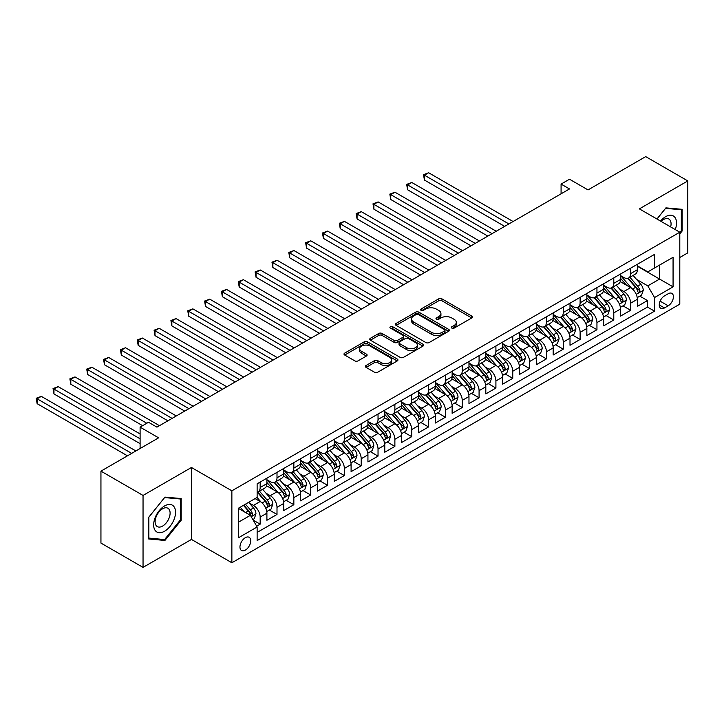 <?xml version="1.0" encoding="UTF-8"?>
<svg xmlns="http://www.w3.org/2000/svg" width="724" height="724" viewBox="0 0 724 724"><rect width="100%" height="100%" fill="white"/><g stroke="black" fill="none" stroke-linecap="round" stroke-linejoin="round"><path stroke-width="1.09" d="M451.839 328.099A1.638 0.941 0 0 0 454.156 328.099L471.722 317.954A2.335 1.348 0 0 0 472.401 317.003A2.335 1.348 0 0 0 471.722 316.053L441.966 298.876A2.335 1.348 0 0 0 438.663 298.876L421.097 309.012A1.638 0.941 0 0 0 420.617 309.682A1.638 0.941 0 0 0 421.097 310.352A1.638 0.941 0 0 0 423.413 310.352L425.685 309.039A7.484 4.317 0 0 1 436.264 309.039L438.744 310.469A7.484 4.317 0 0 1 440.934 313.519A7.484 4.317 0 0 1 438.744 316.578L436.472 317.89A1.638 0.941 0 0 0 435.993 318.551A1.638 0.941 0 0 0 436.472 319.221A1.638 0.941 0 0 0 438.789 319.221L441.061 317.908A7.484 4.317 0 0 1 451.64 317.908L454.12 319.338A7.484 4.317 0 0 1 456.31 322.397A7.484 4.317 0 0 1 454.12 325.447L451.839 326.759A1.638 0.941 0 0 0 451.36 327.429A1.638 0.941 0 0 0 451.839 328.099L451.839 326.759M245.346 550.122A7.62 4.398 120 0 0 250.323 543.407A7.62 4.398 120 0 0 249.156 537.299A7.62 4.398 120 0 0 245.346 537.679A7.62 4.398 120 0 0 240.368 544.394A7.62 4.398 120 0 0 241.535 550.502A7.62 4.398 120 0 0 245.346 550.122M366.1 365.484A2.335 1.348 0 0 0 365.412 366.435A2.335 1.348 0 0 0 366.1 367.394L374.444 372.208A2.335 1.348 0 0 0 377.756 372.208L397.259 360.95A2.335 1.348 0 0 0 397.938 359.991A2.335 1.348 0 0 0 397.259 359.041L367.502 341.864A2.335 1.348 0 0 0 364.199 341.864L344.696 353.122A2.335 1.348 0 0 0 344.009 354.081A2.335 1.348 0 0 0 344.696 355.031L354.778 360.851A2.335 1.348 0 0 0 358.081 360.851L366.425 356.036A2.335 1.348 0 0 0 367.113 355.077A2.335 1.348 0 0 0 366.425 354.127L361.43 351.24A6.254 3.611 0 0 1 359.602 348.687A6.254 3.611 0 0 1 363.457 345.348A6.254 3.611 0 0 1 370.272 346.135L389.856 357.439A6.254 3.611 0 0 1 391.693 359.991A6.254 3.611 0 0 1 387.829 363.33A6.254 3.611 0 0 1 381.014 362.543L377.756 360.661A2.335 1.348 0 0 0 374.444 360.661L366.1 365.484L366.1 367.394M679.8 257.491L687.8 252.866L687.8 180.928L645.699 156.619L588.024 189.914L569.507 179.226L561.082 184.086L569.507 188.946L156.936 427.142L148.52 422.273L140.103 427.142L140.103 448.527M143.044 495.433L143.044 567.381L191.462 539.425L191.462 467.487L143.044 495.433L100.944 471.134L158.619 437.83L140.103 427.142M191.462 467.487L231.87 490.818L679.8 232.205L679.8 304.152L231.87 562.765L231.87 490.818M687.8 180.928L639.383 208.874L679.8 232.205M425.848 342.533A2.335 1.348 0 0 0 429.16 342.533L448.663 331.266A2.335 1.348 0 0 0 449.351 330.316A2.335 1.348 0 0 0 448.663 329.366L418.906 312.189A2.335 1.348 0 0 0 415.603 312.189L396.1 323.447A2.335 1.348 0 0 0 395.413 324.397A2.335 1.348 0 0 0 396.1 325.357L425.848 342.533M391.051 328.452A1.638 0.941 0 0 1 392.707 328.678L392.707 326.741L422.961 344.199A2.335 1.348 0 0 1 423.64 345.158A2.335 1.348 0 0 1 422.961 346.108L403.458 357.366A2.335 1.348 0 0 1 400.146 357.366L370.398 340.19L378.743 335.411L378.743 333.465L370.398 338.289A2.335 1.348 0 0 0 369.711 339.239A2.335 1.348 0 0 0 370.398 340.19L370.398 338.289M378.743 335.411A2.335 1.348 0 0 1 382.046 335.411L382.046 333.465A2.335 1.348 0 0 0 378.743 333.465M382.046 333.465L394.118 340.434A2.335 1.348 0 0 0 397.422 340.434L402.96 337.239A2.335 1.348 0 0 0 403.639 336.28A2.335 1.348 0 0 0 402.96 335.33L390.399 328.072A1.638 0.941 0 0 1 389.919 327.402A1.638 0.941 0 0 1 390.924 326.533A1.638 0.941 0 0 1 392.707 326.741M143.044 567.381L100.944 543.072L100.944 471.134M256.667 526.185L260.16 524.167L253.174 520.131M249.201 502.963L253.427 505.397A9.53 5.502 60 0 1 260.16 517.072L266.903 513.18L266.903 520.275L277.002 514.447L269.337 510.022M266.043 493.234L270.269 495.678A9.53 5.502 60 0 1 277.002 507.343L283.736 503.461L283.736 510.556L293.844 504.719L286.179 500.302M282.876 483.514L287.111 485.958A9.53 5.502 60 0 1 293.844 497.623L300.578 493.732L300.578 500.836L310.677 494.999L303.021 490.573M299.718 473.795L303.944 476.238A9.53 5.502 60 0 1 310.677 487.904L317.42 484.012L317.42 491.107L327.519 485.279L319.863 480.854M316.56 464.075L320.786 466.509A9.53 5.502 60 0 1 327.519 478.184L334.253 474.292L334.253 481.388L344.362 475.55L336.696 471.134M333.393 454.346L337.628 456.79A9.53 5.502 60 0 1 344.362 468.455L351.095 464.573L351.095 471.668L361.204 465.831L353.538 461.405M350.235 444.627L354.461 447.07A9.53 5.502 60 0 1 361.204 458.735L367.937 454.844L367.937 461.948L378.037 456.111L370.38 451.686M367.077 434.907L371.303 437.35A9.53 5.502 60 0 1 378.037 449.016L384.779 445.124L384.779 452.219L394.879 446.391L387.213 441.966M383.919 425.187L388.145 427.622A9.53 5.502 60 0 1 394.879 439.287L401.612 435.405L401.612 442.5L411.721 436.663L404.055 432.246M400.752 415.458L404.978 417.902A9.53 5.502 60 0 1 411.721 429.567L418.454 425.676L418.454 432.78L428.554 426.943L420.897 422.517M417.594 405.739L421.821 408.182A9.53 5.502 60 0 1 428.554 419.848L435.296 415.956L435.296 423.051L445.396 417.223L437.739 412.798M434.436 396.019L438.663 398.462A9.53 5.502 60 0 1 445.396 410.128L452.129 406.236L452.129 413.332L462.238 407.503L454.572 403.078M451.269 386.299L455.505 388.734A9.53 5.502 60 0 1 462.238 400.399L468.971 396.517L468.971 403.612L479.08 397.775L471.414 393.358M468.111 376.571L472.338 379.014A9.53 5.502 60 0 1 479.08 390.679L485.813 386.788L485.813 393.892L495.913 388.055L488.257 383.63M484.953 366.851L489.18 369.294A9.53 5.502 60 0 1 495.913 380.96L502.655 377.068L502.655 384.163L512.755 378.335L505.09 373.91M501.795 357.131L506.022 359.566A9.53 5.502 60 0 1 512.755 371.24L519.488 367.349L519.488 374.444L529.597 368.616L521.932 364.19M518.628 347.402L522.855 349.846A9.53 5.502 60 0 1 529.597 361.511L536.33 357.629L536.33 364.724L546.43 358.887L538.774 354.461M535.47 337.683L539.697 340.126A9.53 5.502 60 0 1 546.43 351.792L553.172 347.9L553.172 355.004L563.272 349.167L555.607 344.742M552.312 327.963L556.539 330.406A9.53 5.502 60 0 1 563.272 342.072L570.005 338.18L570.005 345.276L580.114 339.447L572.449 335.022M569.145 318.243L573.381 320.678A9.53 5.502 60 0 1 580.114 332.352L586.847 328.461L586.847 335.556L596.947 329.719L589.291 325.302M585.988 308.514L590.214 310.958A9.53 5.502 60 0 1 596.947 322.623L603.689 318.741L603.689 325.836L613.789 319.999L606.133 315.574M602.83 298.795L607.056 301.238A9.53 5.502 60 0 1 613.789 312.904L620.522 309.012L620.522 316.107L630.631 310.279L630.631 303.184A9.53 5.502 -120 0 0 623.898 291.519L619.663 289.075M622.966 305.854L630.631 310.279M266.903 513.18A9.53 5.502 -120 0 0 260.16 501.515L255.11 498.592M283.736 503.461A9.53 5.502 -120 0 0 277.002 491.786L266.586 485.777M300.578 493.732A9.53 5.502 -120 0 0 293.844 482.066L283.428 476.057M317.42 484.012A9.53 5.502 -120 0 0 310.677 472.347L300.27 466.337M334.253 474.292A9.53 5.502 -120 0 0 327.519 462.627L317.103 456.609M351.095 464.573A9.53 5.502 -120 0 0 344.362 452.898L333.945 446.889M367.937 454.844A9.53 5.502 -120 0 0 361.204 443.178L350.787 437.169M384.779 445.124A9.53 5.502 -120 0 0 378.037 433.459L367.629 427.45M401.612 435.405A9.53 5.502 -120 0 0 394.879 423.739L384.462 417.721M418.454 425.676A9.53 5.502 -120 0 0 411.721 414.01L401.304 408.001M435.296 415.956A9.53 5.502 -120 0 0 428.554 404.291L418.146 398.281M452.129 406.236A9.53 5.502 -120 0 0 445.396 394.571L434.979 388.553M468.971 396.517A9.53 5.502 -120 0 0 462.238 384.851L451.821 378.833M485.813 386.788A9.53 5.502 -120 0 0 479.08 375.123L468.663 369.113M502.655 377.068A9.53 5.502 -120 0 0 495.913 365.403L485.505 359.394M519.488 367.349A9.53 5.502 -120 0 0 512.755 355.683L502.338 349.665M536.33 357.629A9.53 5.502 -120 0 0 529.597 345.954L519.18 339.945M553.172 347.9A9.53 5.502 -120 0 0 546.43 336.235L536.022 330.225M570.005 338.18A9.53 5.502 -120 0 0 563.272 326.515L552.855 320.506M586.847 328.461A9.53 5.502 -120 0 0 580.114 316.795L569.697 310.777M603.689 318.741A9.53 5.502 -120 0 0 596.947 307.067L586.54 301.057M620.522 309.012A9.53 5.502 -120 0 0 613.789 297.347L603.373 291.338M668.18 293.754L664.478 295.89A7.385 4.263 120 0 0 659.654 302.397A7.385 4.263 120 0 0 660.786 308.315A7.385 4.263 120 0 0 664.478 307.944L668.18 305.809A7.385 4.263 120 0 0 673.003 299.302A7.385 4.263 120 0 0 671.872 293.383A7.385 4.263 120 0 0 668.18 293.754M238.612 522.122L250.395 515.316L257.129 526.981L257.129 540.593L654.541 311.157L654.541 297.546L647.808 285.871L636.505 279.355M257.129 526.981L238.612 537.679L238.612 508.121L257.129 497.433L257.129 483.822L654.541 254.377L654.541 267.989L673.067 257.292L673.067 286.849L654.541 297.546M266.903 479.731L270.269 481.677A9.53 5.502 60 0 0 275.029 482.148L281.763 478.265A9.53 5.502 -120 0 0 283.736 473.903L283.736 468.455M283.736 470.012L287.111 471.958A9.53 5.502 60 0 0 291.872 472.428L298.605 468.537A9.53 5.502 -120 0 0 300.578 464.184L300.578 458.735M300.578 460.292L303.944 462.238A9.53 5.502 60 0 0 308.714 462.708L315.447 458.817A9.53 5.502 -120 0 0 317.42 454.455L317.42 449.016M317.42 450.572L320.786 452.509A9.53 5.502 60 0 0 325.547 452.989L332.28 449.097A9.53 5.502 -120 0 0 334.253 444.735L334.253 439.287M334.253 440.844L337.628 442.789A9.53 5.502 60 0 0 342.389 443.26L349.122 439.377A9.53 5.502 -120 0 0 351.095 435.015L351.095 429.567M351.095 431.124L354.461 433.07A9.53 5.502 60 0 0 359.231 433.54L365.964 429.649A9.53 5.502 -120 0 0 367.937 425.287L367.937 419.848M367.937 421.404L371.303 423.35A9.53 5.502 60 0 0 376.064 423.821L382.806 419.929A9.53 5.502 -120 0 0 384.779 415.567L384.779 410.128M384.779 411.685L388.145 413.621A9.53 5.502 60 0 0 392.906 414.092L399.639 410.209A9.53 5.502 -120 0 0 401.612 405.847L401.612 400.399M401.612 401.956L404.978 403.901A9.53 5.502 60 0 0 409.748 404.372L416.481 400.49A9.53 5.502 -120 0 0 418.454 396.128L418.454 390.679M418.454 392.236L421.821 394.182A9.53 5.502 60 0 0 426.581 394.652L433.323 390.761A9.53 5.502 -120 0 0 435.296 386.399L435.296 380.96M435.296 382.516L438.663 384.462A9.53 5.502 60 0 0 443.423 384.933L450.156 381.041A9.53 5.502 -120 0 0 452.129 376.679L452.129 371.24M452.129 372.788L455.505 374.733A9.53 5.502 60 0 0 460.265 375.204L466.998 371.322A9.53 5.502 -120 0 0 468.971 366.959L468.971 361.511M468.971 363.068L472.338 365.014A9.53 5.502 60 0 0 477.107 365.484L483.84 361.593A9.53 5.502 -120 0 0 485.813 357.24L485.813 351.792M485.813 353.348L489.18 355.294A9.53 5.502 60 0 0 493.94 355.765L500.682 351.873A9.53 5.502 -120 0 0 502.655 347.511L502.655 342.072M502.655 343.628L506.022 345.565A9.53 5.502 60 0 0 510.782 346.045L517.515 342.153A9.53 5.502 -120 0 0 519.488 337.791L519.488 332.343M519.488 333.9L522.855 335.846A9.53 5.502 60 0 0 527.624 336.316L534.357 332.434A9.53 5.502 -120 0 0 536.33 328.072L536.33 322.623M536.33 324.18L539.697 326.126A9.53 5.502 60 0 0 544.457 326.596L551.199 322.705A9.53 5.502 -120 0 0 553.172 318.352L553.172 312.904M553.172 314.46L556.539 316.406A9.53 5.502 60 0 0 561.299 316.877L568.032 312.985A9.53 5.502 -120 0 0 570.005 308.623L570.005 303.184M570.005 304.741L573.381 306.677A9.53 5.502 60 0 0 578.141 307.157L584.874 303.266A9.53 5.502 -120 0 0 586.847 298.903L586.847 293.455M586.847 295.012L590.214 296.958A9.53 5.502 60 0 0 594.974 297.428L601.716 293.546A9.53 5.502 -120 0 0 603.689 289.184L603.689 283.736M603.689 285.292L607.056 287.238A9.53 5.502 60 0 0 611.816 287.709L618.549 283.817A9.53 5.502 -120 0 0 620.522 279.455L620.522 274.016M257.129 532.43L647.473 307.067L647.473 300.56L637.364 306.388L637.364 299.293A9.53 5.502 -120 0 0 630.631 287.627L620.215 281.609M620.522 275.572L623.898 277.518A9.53 5.502 -120 0 0 628.658 277.989A9.53 5.502 -120 0 0 630.631 273.627L630.631 268.179M628.658 277.989L635.391 274.097A9.53 5.502 -120 0 0 637.364 269.735L637.364 264.296M260.16 482.066L260.16 487.514A9.53 5.502 60 0 1 258.187 491.877A9.53 5.502 60 0 1 257.129 492.257M258.187 491.877L264.93 487.985A9.53 5.502 -120 0 0 266.903 483.623L266.903 478.175M277.002 472.347L277.002 477.795A9.53 5.502 60 0 1 275.029 482.148M293.844 462.627L293.844 468.066A9.53 5.502 60 0 1 291.872 472.428M310.677 452.898L310.677 458.346A9.53 5.502 60 0 1 308.714 462.708M327.519 443.178L327.519 448.627A9.53 5.502 60 0 1 325.547 452.989M344.362 433.459L344.362 438.898A9.53 5.502 60 0 1 342.389 443.26M361.204 423.739L361.204 429.178A9.53 5.502 60 0 1 359.231 433.54M378.037 414.01L378.037 419.458A9.53 5.502 60 0 1 376.064 423.821M394.879 404.291L394.879 409.739A9.53 5.502 60 0 1 392.906 414.092M411.721 394.571L411.721 400.01A9.53 5.502 60 0 1 409.748 404.372M428.554 384.842L428.554 390.29A9.53 5.502 60 0 1 426.581 394.652M445.396 375.123L445.396 380.571A9.53 5.502 60 0 1 443.423 384.933M462.238 365.403L462.238 370.851A9.53 5.502 60 0 1 460.265 375.204M479.08 355.683L479.08 361.122A9.53 5.502 60 0 1 477.107 365.484M495.913 345.954L495.913 351.402A9.53 5.502 60 0 1 493.94 355.765M512.755 336.235L512.755 341.683A9.53 5.502 60 0 1 510.782 346.045M529.597 326.515L529.597 331.954A9.53 5.502 60 0 1 527.624 336.316M546.43 316.795L546.43 322.234A9.53 5.502 60 0 1 544.457 326.596M563.272 307.067L563.272 312.515A9.53 5.502 60 0 1 561.299 316.877M580.114 297.347L580.114 302.795A9.53 5.502 60 0 1 578.141 307.157M596.947 287.627L596.947 293.066A9.53 5.502 60 0 1 594.974 297.428M613.789 277.907L613.789 283.346A9.53 5.502 60 0 1 611.816 287.709M613.789 312.904L613.789 319.999M596.947 322.623L596.947 329.719M580.114 332.352L580.114 339.447M563.272 342.072L563.272 349.167M546.43 351.792L546.43 358.887M529.597 361.511L529.597 368.616M512.755 371.24L512.755 378.335M495.913 380.96L495.913 388.055M479.08 390.679L479.08 397.775M462.238 400.399L462.238 407.503M445.396 410.128L445.396 417.223M428.554 419.848L428.554 426.943M411.721 429.567L411.721 436.663M394.879 439.287L394.879 446.391M378.037 449.016L378.037 456.111M361.204 458.735L361.204 465.831M344.362 468.455L344.362 475.55M327.519 478.184L327.519 485.279M310.677 487.904L310.677 494.999M293.844 497.623L293.844 504.719M277.002 507.343L277.002 514.447M260.16 517.072L260.16 524.167M250.395 515.316L238.612 508.51M647.808 285.871L659.591 279.075L659.591 265.075L673.067 257.292M637.364 266.233L673.067 286.849M637.364 265.844L647.808 271.88L654.541 267.989M191.462 539.425L231.87 562.765M561.082 184.086L561.082 193.806M639.808 296.134L647.473 300.56M647.473 307.067L654.541 311.157M679.8 233.924L682.162 230.983L682.162 209.317L665.908 207.869L656.949 219.019M148.692 538.982L164.936 540.439L181.19 520.221L181.19 498.555L164.936 497.098L148.692 517.316L148.692 538.982M681.32 230.504L682.162 230.983M180.348 519.732L181.19 520.221M163.217 539.443L164.936 540.439M452.5 328.325L454.12 327.393A7.484 4.317 0 0 0 456.31 324.343L456.31 322.397M440.934 313.519L440.934 315.465A7.484 4.317 0 0 1 438.744 318.515L437.124 319.456M471.686 317.972L441.966 300.813A2.335 1.348 0 0 0 438.663 300.813L421.757 310.578M448.627 331.284L418.906 314.126A2.335 1.348 0 0 0 415.603 314.126L396.128 325.375M444.527 330.986A1.638 0.941 0 0 0 445.007 330.316A1.638 0.941 0 0 0 444.527 329.646L418.418 314.569A1.638 0.941 0 0 0 416.101 314.569L413.703 315.954A7.484 4.317 0 0 0 411.513 319.003A7.484 4.317 0 0 0 413.703 322.062L431.558 332.37A7.484 4.317 0 0 0 442.129 332.37L444.527 330.986L444.527 332.931A1.638 0.941 0 0 0 445.007 332.262L445.007 330.316M411.513 319.003L411.513 320.949A7.484 4.317 0 0 0 413.703 324.008L413.703 322.062M444.527 332.931L442.129 334.316A7.484 4.317 0 0 1 431.558 334.316L413.703 324.008M382.046 335.411L394.118 342.38A2.335 1.348 0 0 0 397.422 342.38L402.96 339.176A2.335 1.348 0 0 0 403.639 338.226L403.639 336.28M392.707 328.678L422.925 346.126M406.635 347.665A6.254 3.611 0 0 0 413.449 348.443A6.254 3.611 0 0 0 417.314 345.104A6.254 3.611 0 0 0 415.476 342.552L408.58 338.57A2.335 1.348 0 0 0 405.277 338.57L399.738 341.764A2.335 1.348 0 0 0 399.051 342.724A2.335 1.348 0 0 0 399.738 343.674L406.635 347.665L406.635 349.602A6.254 3.611 0 0 0 413.449 350.389A6.254 3.611 0 0 0 417.314 347.049L417.314 345.104M399.051 342.724L399.051 344.669A2.335 1.348 0 0 0 399.738 345.62L399.738 343.674M406.635 349.602L399.738 345.62M391.693 359.991L391.693 361.937A6.254 3.611 0 0 1 387.829 365.276A6.254 3.611 0 0 1 381.014 364.489L377.756 362.606A2.335 1.348 0 0 0 374.444 362.606L366.127 367.412M359.602 348.687L359.602 350.633A6.254 3.611 0 0 0 361.43 353.185L361.43 351.24M366.398 356.054L361.43 353.185M397.223 360.968L367.502 343.81A2.335 1.348 0 0 0 364.199 343.81L344.724 355.05L344.696 353.122M637.229 297.627L641.573 295.111L643.256 290.252A6.308 3.647 -120 0 0 640.803 284.324L633.111 275.419M631.563 288.243L622.441 277.681A18.218 10.516 -120 0 0 620.522 275.672M626.559 285.274L621.454 279.364A15.123 8.733 -120 0 0 620.522 278.351M513.09 221.517L428.644 172.755L424.436 175.19L424.436 180.05L504.673 226.377M627.799 278.333L635.582 287.338A6.308 3.647 60 0 1 637.835 291.691C638.776 292.958 639.455 292.568 639.853 290.523A6.308 3.647 -120 0 0 637.6 286.17L629.907 277.265M628.26 278.179L636.622 287.862A3.213 1.855 60 0 1 637.428 289.12L639.853 290.523M637.835 291.691L638.287 292.433M424.436 180.05L423.504 174.656L508.881 223.942M423.504 174.656L428.644 172.755M675.275 229.599A15.476 8.941 120 0 0 665.573 216.702A15.476 8.941 120 0 0 660.505 221.064M670.659 226.929A10.598 6.118 120 0 0 668.876 219.01A10.598 6.118 120 0 0 663.582 219.535A10.598 6.118 120 0 0 661.13 221.426M656.985 219.037L665.573 208.349L681.32 209.752L681.32 230.748L679.8 232.63M680.27 209.155L681.32 209.752M174.077 519.425A15.476 8.941 120 0 0 170.077 504.465A15.476 8.941 120 0 0 155.117 517.732A15.476 8.941 120 0 0 159.126 532.683A15.476 8.941 120 0 0 174.077 519.425M169.099 518.004A10.598 6.118 120 0 0 167.905 508.248A10.598 6.118 120 0 0 156.122 516.846A10.598 6.118 120 0 0 157.307 526.601A10.598 6.118 120 0 0 169.099 518.004M148.854 538.158L148.854 517.171L164.601 497.578L180.348 498.99L180.348 519.977L164.601 539.57L148.692 538.068M179.299 498.384L180.348 498.99M620.387 307.347L624.74 304.831L626.423 299.971A6.308 3.647 -120 0 0 623.961 294.044L616.269 285.138M614.73 297.962L605.599 287.401A18.218 10.516 -120 0 0 603.689 285.401M609.726 295.003L604.621 289.093A15.123 8.733 -120 0 0 603.689 288.071M496.248 231.237L411.802 182.484L407.594 184.91L407.594 189.769L487.831 236.096M610.956 288.052L618.739 297.057A6.308 3.647 60 0 1 620.993 301.41C621.943 302.677 622.613 302.288 623.011 300.243A6.308 3.647 -120 0 0 620.767 295.899L613.065 286.985M611.418 287.908L619.78 297.582A3.213 1.855 60 0 1 620.586 298.84L623.011 300.243M620.993 301.41L621.454 302.152M407.594 189.769L406.671 184.376L492.039 233.671M406.671 184.376L411.802 182.484M603.544 317.067L607.898 314.56L609.581 309.691A6.308 3.647 -120 0 0 607.119 303.772L599.427 294.858M597.888 307.682L588.766 297.121A18.218 10.516 -120 0 0 586.847 295.121M592.884 304.723L587.779 298.813A15.123 8.733 -120 0 0 586.847 297.799M479.415 240.956L394.96 192.204L390.752 194.629L390.752 199.498L470.989 245.816M594.123 297.772L601.906 306.786A6.308 3.647 60 0 1 604.151 311.13C605.101 312.397 605.771 312.008 606.169 309.963A6.308 3.647 -120 0 0 603.925 305.618L596.232 296.704M594.576 297.627L602.938 307.311A3.213 1.855 60 0 1 603.753 308.569L606.169 309.963M604.151 311.13L604.612 311.881M390.752 199.498L389.829 194.095L475.206 243.391M389.829 194.095L394.96 192.204M586.702 326.786L591.056 324.28L592.739 319.42A6.308 3.647 -120 0 0 590.286 313.492L582.594 304.587M581.046 317.411L571.924 306.84A18.218 10.516 -120 0 0 570.005 304.84M576.042 314.442L570.937 308.533A15.123 8.733 -120 0 0 570.005 307.519M462.573 250.685L378.127 201.924L373.91 204.358L373.91 209.218L454.156 255.545M577.281 307.492L585.064 316.506A6.308 3.647 60 0 1 587.309 320.85C588.259 322.126 588.938 321.737 589.336 319.682A6.308 3.647 -120 0 0 587.083 315.338L579.39 306.433M577.743 307.347L586.105 317.031A3.213 1.855 60 0 1 586.911 318.288L589.336 319.682M587.309 320.85L587.77 321.601M373.91 209.218L372.987 203.824L458.364 253.11M372.987 203.824L378.127 201.924M569.869 336.515L574.222 333.999L575.906 329.139A6.308 3.647 -120 0 0 573.444 323.212L565.752 314.307M564.204 327.13L555.082 316.569A18.218 10.516 -120 0 0 553.172 314.56M559.209 324.162L554.104 318.252A15.123 8.733 -120 0 0 553.172 317.239M445.731 260.405L361.285 211.643L357.077 214.078L357.077 218.938L437.314 265.265M560.439 317.221L568.222 326.225A6.308 3.647 60 0 1 570.476 330.578C571.426 331.845 572.096 331.456 572.494 329.411A6.308 3.647 -120 0 0 570.24 325.058L562.548 316.153M560.901 317.067L569.263 326.75A3.213 1.855 60 0 1 570.069 328.008L572.494 329.411M570.476 330.578L570.937 331.321M357.077 218.938L356.145 213.544L441.522 262.83M356.145 213.544L361.285 211.643M553.027 346.235L557.38 343.719L559.064 338.859A6.308 3.647 -120 0 0 556.602 332.931L548.91 324.026M547.371 336.85L538.249 326.289A18.218 10.516 -120 0 0 536.33 324.289M542.366 333.891L537.262 327.981A15.123 8.733 -120 0 0 536.33 326.958M428.898 270.124L344.443 221.372L340.235 223.797L340.235 228.657L420.472 274.984M543.606 326.94L551.38 335.945A6.308 3.647 60 0 1 553.634 340.298C554.584 341.565 555.254 341.176 555.652 339.131A6.308 3.647 -120 0 0 553.408 334.787L545.715 325.872M544.059 326.796L552.421 336.47A3.213 1.855 60 0 1 553.236 337.728L555.652 339.131M553.634 340.298L554.095 341.049M340.235 228.657L339.312 223.263L424.68 272.559M339.312 223.263L344.443 221.372M536.185 355.955L540.538 353.448L542.222 348.579A6.308 3.647 -120 0 0 539.769 342.66L532.068 333.746M530.529 346.579L521.407 336.008A18.218 10.516 -120 0 0 519.488 334.008M525.524 343.61L520.42 337.701A15.123 8.733 -120 0 0 519.488 336.687M412.056 279.844L327.61 231.092L323.393 233.526L323.393 238.386L403.639 284.713M526.764 336.66L534.547 345.674A6.308 3.647 60 0 1 536.792 350.018C537.742 351.285 538.421 350.896 538.819 348.85A6.308 3.647 -120 0 0 536.565 344.506L528.873 335.601M527.217 336.515L535.579 346.199A3.213 1.855 60 0 1 536.394 347.457L538.819 348.85M536.792 350.018L537.253 350.769M323.393 238.386L322.47 232.983L407.847 282.279M322.47 232.983L327.61 231.092M519.352 365.683L523.696 363.167L525.38 358.308A6.308 3.647 -120 0 0 522.927 352.38L515.235 343.475M513.687 356.298L504.565 345.728A18.218 10.516 -120 0 0 502.655 343.728M508.682 353.33L503.578 347.42A15.123 8.733 -120 0 0 502.655 346.407M395.214 289.573L310.768 240.811L306.56 243.246L306.56 248.106L386.797 294.433M509.922 346.38L517.705 355.394A6.308 3.647 60 0 1 519.959 359.738C520.9 361.014 521.579 360.624 521.977 358.57A6.308 3.647 -120 0 0 519.723 354.226L512.031 345.321M510.384 346.235L518.746 355.918A3.213 1.855 60 0 1 519.551 357.176L521.977 358.57M519.959 359.738L520.411 360.489M306.56 248.106L305.628 242.712L391.005 291.998M305.628 242.712L310.768 240.811M502.51 375.403L506.863 372.887L508.547 368.027A6.308 3.647 -120 0 0 506.085 362.1L498.393 353.194M496.854 366.018L487.723 355.457A18.218 10.516 -120 0 0 485.813 353.448M491.849 363.05L486.745 357.149A15.123 8.733 -120 0 0 485.813 356.127M378.371 299.293L293.926 250.54L289.718 252.966L289.718 257.825L369.955 304.152M493.08 356.108L500.863 365.113A6.308 3.647 60 0 1 503.117 369.466C504.067 370.733 504.737 370.344 505.135 368.299A6.308 3.647 -120 0 0 502.89 363.946L495.189 355.041M493.542 355.955L501.904 365.638A3.213 1.855 60 0 1 502.718 366.896L505.135 368.299M503.117 369.466L503.578 370.208M289.718 257.825L288.795 252.432L374.163 301.727M288.795 252.432L293.926 250.54M485.668 385.123L490.021 382.607L491.705 377.747A6.308 3.647 -120 0 0 489.243 371.828L481.551 362.914M480.012 375.738L470.89 365.177A18.218 10.516 -120 0 0 468.971 363.177M475.007 372.779L469.903 366.869A15.123 8.733 -120 0 0 468.971 365.855M361.538 309.012L277.084 260.26L272.876 262.685L272.876 267.554L353.113 313.872M476.247 365.828L484.03 374.842A6.308 3.647 60 0 1 486.275 379.186C487.225 380.453 487.895 380.064 488.302 378.019A6.308 3.647 -120 0 0 486.048 373.674L478.356 364.76M476.7 365.683L485.062 375.358A3.213 1.855 60 0 1 485.876 376.616L488.302 378.019M486.275 379.186L486.736 379.937M272.876 267.554L271.952 262.151L357.33 311.447M271.952 262.151L277.084 260.26M468.826 394.842L473.179 392.336L474.863 387.476A6.308 3.647 -120 0 0 472.41 381.548L464.718 372.643M463.17 385.467L454.048 374.896A18.218 10.516 -120 0 0 452.129 372.896M458.165 382.498L453.061 376.589A15.123 8.733 -120 0 0 452.129 375.575M344.696 318.732L260.251 269.98L256.043 272.414L256.043 277.274L336.28 323.601M459.405 375.548L467.188 384.562A6.308 3.647 60 0 1 469.442 388.906C470.383 390.173 471.062 389.784 471.46 387.738A6.308 3.647 -120 0 0 469.206 383.394L461.514 374.489M459.867 375.403L468.229 385.087A3.213 1.855 60 0 1 469.034 386.344L471.46 387.738M469.442 388.906L469.894 389.657M256.043 277.274L255.11 271.88L340.488 321.166M255.11 271.88L260.251 269.98M451.993 404.571L456.346 402.055L458.03 397.195A6.308 3.647 -120 0 0 455.568 391.268L447.875 382.363M446.337 395.186L437.206 384.625A18.218 10.516 -120 0 0 435.296 382.616M441.332 392.218L436.228 386.308A15.123 8.733 -120 0 0 435.296 385.295M327.854 328.461L243.409 279.699L239.201 282.134L239.201 286.994L319.438 333.321M442.563 385.277L450.346 394.281A6.308 3.647 60 0 1 452.6 398.625C453.55 399.901 454.219 399.512 454.618 397.467A6.308 3.647 -120 0 0 452.373 393.114L444.672 384.209M443.025 385.123L451.387 394.806A3.213 1.855 60 0 1 452.192 396.064L454.618 397.467M452.6 398.625L453.061 399.377M239.201 286.994L238.268 281.6L323.646 330.886M238.268 281.6L243.409 279.699M435.151 414.291L439.504 411.775L441.188 406.915A6.308 3.647 -120 0 0 438.726 400.987L431.033 392.082M429.495 404.906L420.373 394.345A18.218 10.516 -120 0 0 418.454 392.336M424.49 401.947L419.386 396.037A15.123 8.733 -120 0 0 418.454 395.014M311.021 338.18L226.567 289.428L222.358 291.853L222.358 296.713L302.596 343.04M425.73 394.996L433.513 404.001A6.308 3.647 60 0 1 435.757 408.354C436.708 409.621 437.377 409.232 437.776 407.187A6.308 3.647 -120 0 0 435.531 402.834L427.839 393.928M426.183 394.852L434.545 404.526A3.213 1.855 60 0 1 435.359 405.784L437.776 407.187M435.757 408.354L436.219 409.096M222.358 296.713L221.435 291.32L306.804 340.615M221.435 291.32L226.567 289.428M418.309 424.011L422.662 421.504L424.345 416.635A6.308 3.647 -120 0 0 421.893 410.716L414.191 401.802M412.653 414.626L403.53 404.064A18.218 10.516 -120 0 0 401.612 402.064M407.648 411.666L402.544 405.757A15.123 8.733 -120 0 0 401.612 404.743M294.179 347.9L209.734 299.148L205.516 301.573L205.516 306.442L285.763 352.76M408.888 404.716L416.671 413.73A6.308 3.647 60 0 1 418.915 418.074C419.866 419.341 420.544 418.952 420.943 416.906A6.308 3.647 -120 0 0 418.689 412.562L410.997 403.648M409.341 404.571L417.703 414.255A3.213 1.855 60 0 1 418.517 415.513L420.943 416.906M418.915 418.074L419.377 418.825M205.516 306.442L204.593 301.039L289.971 350.335M204.593 301.039L209.734 299.148M401.476 433.73L405.82 431.223L407.503 426.364A6.308 3.647 -120 0 0 405.051 420.436L397.358 411.531M395.811 424.354L386.688 413.784A18.218 10.516 -120 0 0 384.779 411.784M390.806 421.386L385.711 415.476A15.123 8.733 -120 0 0 384.779 414.463M277.337 357.629L192.892 308.867L188.683 311.302L188.683 316.162L268.921 362.489M392.046 414.436L399.829 423.45A6.308 3.647 60 0 1 402.082 427.793C403.033 429.07 403.702 428.68 404.101 426.626A6.308 3.647 -120 0 0 401.847 422.282L394.155 413.377M392.508 414.291L400.87 423.974A3.213 1.855 60 0 1 401.675 425.232L404.101 426.626M402.082 427.793L402.535 428.545M188.683 316.162L187.751 310.768L273.129 360.054M187.751 310.768L192.892 308.867M384.634 443.459L388.987 440.943L390.67 436.083A6.308 3.647 -120 0 0 388.209 430.156L380.516 421.25M378.978 434.074L369.846 423.513A18.218 10.516 -120 0 0 367.937 421.504M373.973 431.106L368.869 425.196A15.123 8.733 -120 0 0 367.937 424.183M260.504 367.349L176.05 318.587L171.841 321.022L171.841 325.881L252.079 372.208M375.204 424.164L382.987 433.169A6.308 3.647 60 0 1 385.24 437.522C386.191 438.789 386.86 438.4 387.259 436.355A6.308 3.647 -120 0 0 385.014 432.002L377.322 423.097M375.666 424.011L384.028 433.694A3.213 1.855 60 0 1 384.842 434.952L387.259 436.355M385.24 437.522L385.702 438.264M171.841 325.881L170.918 320.488L256.287 369.774M170.918 320.488L176.05 318.587M367.792 453.179L372.145 450.663L373.828 445.803A6.308 3.647 -120 0 0 371.376 439.875L363.674 430.97M362.136 443.794L353.013 433.233A18.218 10.516 -120 0 0 351.095 431.233M357.131 440.835L352.027 434.925A15.123 8.733 -120 0 0 351.095 433.902M243.662 377.068L159.208 328.316L154.999 330.741L154.999 335.601L235.237 381.928M358.371 433.884L366.154 442.889A6.308 3.647 60 0 1 368.398 447.242C369.349 448.509 370.027 448.12 370.426 446.075A6.308 3.647 -120 0 0 368.172 441.731L360.48 432.816M358.823 433.739L367.186 443.414A3.213 1.855 60 0 1 368 444.672L370.426 446.075M368.398 447.242L368.86 447.984M154.999 335.601L154.076 330.207L239.454 379.503M154.076 330.207L159.208 328.316M350.959 462.898L355.303 460.392L356.986 455.523A6.308 3.647 -120 0 0 354.534 449.604L346.841 440.69M345.294 453.514L336.171 442.952A18.218 10.516 -120 0 0 334.253 440.952M340.289 450.554L335.185 444.645A15.123 8.733 -120 0 0 334.253 443.631M226.82 386.788L142.375 338.036L138.166 340.47L138.166 345.33L218.404 391.657M341.529 443.604L349.312 452.618A6.308 3.647 60 0 1 351.565 456.962C352.507 458.229 353.185 457.839 353.584 455.794A6.308 3.647 -120 0 0 351.33 451.45L343.638 442.536M341.99 443.459L350.353 453.143A3.213 1.855 60 0 1 351.158 454.401L353.584 455.794M351.565 456.962L352.018 457.713M138.166 345.33L137.234 339.927L222.612 389.222M137.234 339.927L142.375 338.036M334.117 472.618L338.47 470.111L340.153 465.251A6.308 3.647 -120 0 0 337.692 459.324L329.999 450.418M328.461 463.242L319.329 452.672A18.218 10.516 -120 0 0 317.42 450.672M323.456 460.274L318.352 454.364A15.123 8.733 -120 0 0 317.42 453.351M209.978 396.517L125.533 347.755L121.324 350.19L121.324 355.05L201.562 401.377M324.687 453.324L332.47 462.337A6.308 3.647 60 0 1 334.723 466.681C335.674 467.957 336.343 467.568 336.741 465.514A6.308 3.647 -120 0 0 334.497 461.17L326.796 452.265M325.148 453.179L333.511 462.862A3.213 1.855 60 0 1 334.316 464.12L336.741 465.514M334.723 466.681L335.185 467.433M121.324 355.05L120.401 349.656L205.77 398.942M120.401 349.656L125.533 347.755M317.275 482.347L321.628 479.831L323.311 474.971A6.308 3.647 -120 0 0 320.85 469.043L313.157 460.138M311.619 472.962L302.496 462.401A18.218 10.516 -120 0 0 300.578 460.392M306.614 469.994L301.51 464.084A15.123 8.733 -120 0 0 300.578 463.07M193.145 406.236L108.691 357.475L104.482 359.909L104.482 364.769L184.72 411.096M307.854 463.052L315.637 472.057A6.308 3.647 60 0 1 317.881 476.41C318.832 477.677 319.501 477.288 319.899 475.243A6.308 3.647 -120 0 0 317.655 470.89L309.963 461.984M308.306 462.898L316.669 472.582A3.213 1.855 60 0 1 317.483 473.84L319.899 475.243M317.881 476.41L318.343 477.152M104.482 364.769L103.559 359.376L188.937 408.662M103.559 359.376L108.691 357.475M300.433 492.067L304.786 489.551L306.469 484.691A6.308 3.647 -120 0 0 304.017 478.763L296.324 469.858M294.777 482.682L285.654 472.12A18.218 10.516 -120 0 0 283.736 470.12M289.772 479.722L284.668 473.813A15.123 8.733 -120 0 0 283.736 472.799M176.303 415.956L91.858 367.204L87.64 369.629L87.64 374.489L167.887 420.816M291.012 472.772L298.795 481.786A6.308 3.647 60 0 1 301.039 486.13C301.989 487.397 302.668 487.008 303.066 484.962A6.308 3.647 -120 0 0 300.813 480.618L293.12 471.704M291.473 472.627L299.836 482.302A3.213 1.855 60 0 1 300.641 483.56L303.066 484.962M301.039 486.13L301.501 486.881M87.64 374.489L86.717 369.095L172.095 418.391M86.717 369.095L91.858 367.204M283.6 501.786L287.953 499.279L289.636 494.42A6.308 3.647 -120 0 0 287.175 488.492L279.482 479.578M277.935 492.411L268.812 481.84A18.218 10.516 -120 0 0 266.903 479.84M272.939 489.442L267.835 483.532A15.123 8.733 -120 0 0 266.903 482.519M159.461 425.676L75.015 376.923L70.807 379.358L70.807 384.218L142.628 425.676M274.17 482.492L281.953 491.506A6.308 3.647 60 0 1 284.206 495.849C285.156 497.116 285.826 496.727 286.224 494.682A6.308 3.647 -120 0 0 283.971 490.338L276.278 481.433M274.631 482.347L282.993 492.03A3.213 1.855 60 0 1 283.799 493.288L286.224 494.682M284.206 495.849L284.668 496.601M70.807 384.218L69.875 378.824L146.836 423.25M69.875 378.824L75.015 376.923M266.758 511.515L271.111 508.999L272.794 504.139A6.308 3.647 -120 0 0 270.333 498.212L262.64 489.306M261.102 502.13L257.074 497.46M256.097 499.162L255.445 498.402M140.103 433.947L58.173 386.643L53.965 389.078L53.965 393.937L140.103 443.667M257.337 492.211L265.111 501.225A6.308 3.647 60 0 1 267.364 505.569C268.314 506.845 268.984 506.456 269.382 504.411A6.308 3.647 -120 0 0 267.138 500.058L259.445 491.153M257.789 492.067L266.151 501.75A3.213 1.855 60 0 1 266.966 503.008L269.382 504.411M267.364 505.569L267.826 506.32M53.965 393.937L53.042 388.544L140.103 438.807M53.042 388.544L58.173 386.643M252.839 519.551L254.269 518.719L255.952 513.859A6.308 3.647 -120 0 0 253.5 507.931L248.649 502.329M244.133 511.696L240.232 507.189M239.255 508.881L238.612 508.139M135.886 450.962L41.34 396.372L37.123 398.797L37.123 403.657L127.469 455.821M243.436 505.343L248.278 510.945A6.308 3.647 60 0 1 250.522 515.298C251.472 516.565 252.151 516.176 252.549 514.13A6.308 3.647 -120 0 0 250.296 509.777L245.454 504.176M243.825 505.117L249.309 511.47A3.213 1.855 60 0 1 250.124 512.728L252.549 514.13M250.522 515.298L250.984 516.04M37.123 403.657L36.2 398.263L131.678 453.387M36.2 398.263L41.34 396.372M253.427 505.397L260.16 501.515M270.269 495.678L277.002 491.786M287.111 485.958L293.844 482.066M303.944 476.238L310.677 472.347M320.786 466.509L327.519 462.627M337.628 456.79L344.362 452.898M354.461 447.07L361.204 443.178M371.303 437.35L378.037 433.459M388.145 427.622L394.879 423.739M404.978 417.902L411.721 414.01M421.821 408.182L428.554 404.291M438.663 398.462L445.396 394.571M455.505 388.734L462.238 384.851M472.338 379.014L479.08 375.123M489.18 369.294L495.913 365.403M506.022 359.566L512.755 355.683M522.855 349.846L529.597 345.954M539.697 340.126L546.43 336.235M556.539 330.406L563.272 326.515M573.381 320.678L580.114 316.795M590.214 310.958L596.947 307.067M607.056 301.238L613.789 297.347M623.898 291.519L630.631 287.627M630.631 273.627L637.364 269.735M260.16 487.514L266.903 483.623M277.002 477.795L283.736 473.903M293.844 468.066L300.578 464.184M310.677 458.346L317.42 454.455M327.519 448.627L334.253 444.735M344.362 438.898L351.095 435.015M361.204 429.178L367.937 425.287M378.037 419.458L384.779 415.567M394.879 409.739L401.612 405.847M411.721 400.01L418.454 396.128M428.554 390.29L435.296 386.399M445.396 380.571L452.129 376.679M462.238 370.851L468.971 366.959M479.08 361.122L485.813 357.24M495.913 351.402L502.655 347.511M512.755 341.683L519.488 337.791M529.597 331.954L536.33 328.072M546.43 322.234L553.172 318.352M563.272 312.515L570.005 308.623M580.114 302.795L586.847 298.903M596.947 293.066L603.689 289.184M613.789 283.346L620.522 279.455M630.631 303.184L637.364 299.293M660.107 301.148L668.18 305.809M659.256 304.931L664.478 307.944M454.12 327.393L454.12 325.447M436.472 319.221L436.472 317.89M438.744 318.515L438.744 316.578M421.097 310.352L421.097 309.012M438.663 300.813L438.663 298.876M441.966 300.813L441.966 298.876M471.722 317.954L471.722 316.053M396.1 325.357L396.1 323.447M415.603 314.126L415.603 312.189M418.906 314.126L418.906 312.189M448.663 331.266L448.663 329.366M431.558 334.316L431.558 332.37M442.129 334.316L442.129 332.37M394.118 342.38L394.118 340.434M397.422 342.38L397.422 340.434M402.96 339.176L402.96 337.239M422.961 346.108L422.961 344.199M374.444 362.606L374.444 360.661M377.756 362.606L377.756 360.661M381.014 364.489L381.014 362.543M366.425 356.036L366.425 354.127M364.199 343.81L364.199 341.864M367.502 343.81L367.502 341.864M397.259 360.95L397.259 359.041M636.26 294.387L643.22 290.369M622.441 277.681L623.31 277.174M637.6 286.17L640.803 284.324M632.568 289.075L635.582 287.338M619.418 304.107L626.378 300.098M605.599 287.401L606.468 286.903M620.767 295.899L623.961 294.044M615.735 298.795L618.739 297.057M602.585 313.836L609.536 309.818M588.766 297.121L589.626 296.623M603.925 305.618L607.119 303.772M598.893 308.524L601.906 306.786M585.743 323.556L592.703 319.537M571.924 306.84L572.793 306.343M587.083 315.338L590.286 313.492M582.051 318.243L585.064 316.506M568.901 333.275L575.861 329.257M555.082 316.569L555.951 316.062M570.24 325.058L573.444 323.212M565.218 327.963L568.222 326.225M552.068 342.995L559.019 338.986M538.249 326.289L539.109 325.791M553.408 334.787L556.602 332.931M548.376 337.692L551.38 335.945M535.226 352.724L542.186 348.706M521.407 336.008L522.276 335.511M536.565 344.506L539.769 342.66M531.534 347.411L534.547 345.674M518.384 362.443L525.343 358.425M504.565 345.728L505.433 345.23M519.723 354.226L522.927 352.38M514.692 357.131L517.705 355.394M501.551 372.163L508.501 368.145M487.723 355.457L488.591 354.95M502.89 363.946L506.085 362.1M497.859 366.851L500.863 365.113M484.709 381.892L491.659 377.874M470.89 365.177L471.758 364.679M486.048 373.674L489.243 371.828M481.017 376.58L484.03 374.842M467.867 391.612L474.826 387.593M454.048 374.896L454.916 374.399M469.206 383.394L472.41 381.548M464.174 386.299L467.188 384.562M451.025 401.331L457.984 397.313M437.206 384.625L438.074 384.118M452.373 393.114L455.568 391.268M447.341 396.019L450.346 394.281M434.192 411.051L441.142 407.042M420.373 394.345L421.232 393.838M435.531 402.834L438.726 400.987M430.499 405.739L433.513 404.001M417.35 420.78L424.309 416.762M403.53 404.064L404.399 403.567M418.689 412.562L421.893 410.716M413.657 415.467L416.671 413.73M400.508 430.499L407.467 426.481M386.688 413.784L387.557 413.286M401.847 422.282L405.051 420.436M396.824 425.187L399.829 423.45M383.675 440.219L390.625 436.201M369.846 423.513L370.715 423.006M385.014 432.002L388.209 430.156M379.982 434.907L382.987 433.169M366.833 449.939L373.783 445.93M353.013 433.233L353.882 432.735M368.172 441.731L371.376 439.875M363.14 444.627L366.154 442.889M349.991 459.668L356.95 455.649M336.171 442.952L337.04 442.454M351.33 451.45L354.534 449.604M346.298 454.355L349.312 452.618M333.149 469.387L340.108 465.369M319.329 452.672L320.198 452.174M334.497 461.17L337.692 459.324M329.465 464.075L332.47 462.337M316.316 479.107L323.266 475.089M302.496 462.401L303.365 461.894M317.655 470.89L320.85 469.043M312.623 473.795L315.637 472.057M299.474 488.827L306.433 484.818M285.654 472.12L286.523 471.623M300.813 480.618L304.017 478.763M295.781 483.523L298.795 481.786M282.632 498.555L289.591 494.537M268.812 481.84L269.681 481.342M283.971 490.338L287.175 488.492M278.948 493.243L281.953 491.506M265.798 508.275L272.749 504.257M267.138 500.058L270.333 498.212M262.106 502.963L265.111 501.225M251.201 516.701L255.916 513.986M250.296 509.777L253.5 507.931M245.554 512.52L248.278 510.945"/></g></svg>
